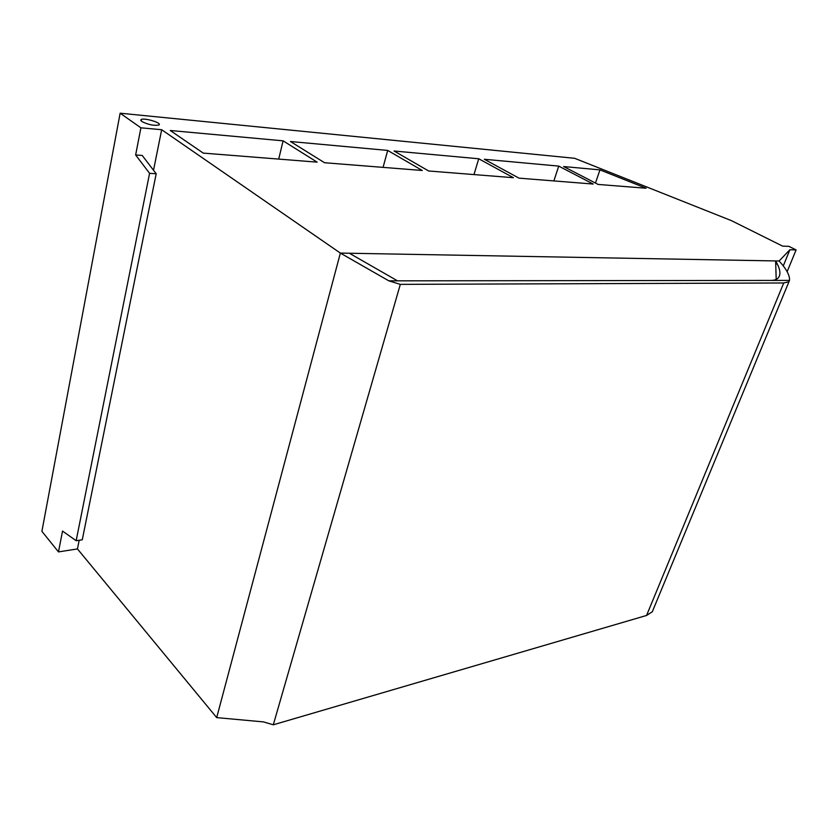 <?xml version="1.0" encoding="UTF-8"?>
<svg xmlns="http://www.w3.org/2000/svg" width="838" height="838" viewBox="0 0 838 838"><rect width="100%" height="100%" fill="white"/><g stroke="black" fill="none" stroke-linecap="round" stroke-linejoin="round"><path stroke-width="1.26" d="M770.855 280.426C774.459 280.405 777.015 279.452 778.512 277.577C780.859 274.34 780.241 269.407 776.658 262.786L775.632 260.932L779.11 260.995C786.453 269.008 789.92 275.472 789.511 280.405L388.853 280.845L340.364 253.086L216.696 717.611L263.446 721.906L273.303 724.797L400.323 284.365L783.74 282.972L788.956 281.757L652.299 611.761L646.569 615.459L783.74 282.972M273.303 724.797L646.569 615.459M653.378 609.163L652.299 611.761M789.511 280.405L788.956 281.757M400.323 284.365L388.853 280.845M779.11 260.995L789.899 249.745L783.289 265.876M216.696 717.611L77.452 548.921L58.482 551.907L62.536 531.072L76.153 540.72L149.583 173.33L135.641 154.957L140.91 127.816L161.671 129.712L340.364 253.086L349.362 253.244L397.516 280.845M161.671 129.712L153.522 170.261M79.191 540.248L77.452 548.921M58.482 551.907L41.9 531.334L120.138 113.203L574.627 158.298L731.417 220.635L782.65 246.142L788.872 246.341L796.1 249.934L787.133 271.68M349.362 253.244L775.632 260.932L776.198 279.389M789.899 249.745L796.1 249.934M646.067 188.236L599.945 169.873L563.649 166.553L598.123 184.433L646.067 188.236M141.79 121.51L140.994 119.645C143.633 117.351 162.415 122.914 158.979 124.967C154.171 125.93 148.441 124.778 141.79 121.51M140.91 127.816L120.138 113.203M203.246 153.103L317.131 162.143L283.087 140.836L170.25 130.498L203.246 153.103M324.547 162.729L422.268 170.481L387.69 150.421L290.44 141.517L324.547 162.729M428.658 170.983L513.422 177.708L478.739 158.77L394.059 151.008L428.658 170.983M518.994 178.148L593.22 184.046L558.726 166.102L484.322 159.283L518.994 178.148M135.641 154.957L142.219 155.449L156.193 173.759L82.271 539.787L76.153 540.72M595.462 183.051L599.945 169.873M278.719 159.094L283.087 140.836M383.071 167.37L387.69 150.421M473.973 174.587L478.739 158.77M553.876 180.924L558.726 166.102M149.583 173.33L156.193 173.759M776.658 262.786L775.998 264.399M140.994 119.645L140.815 120.578"/></g></svg>
